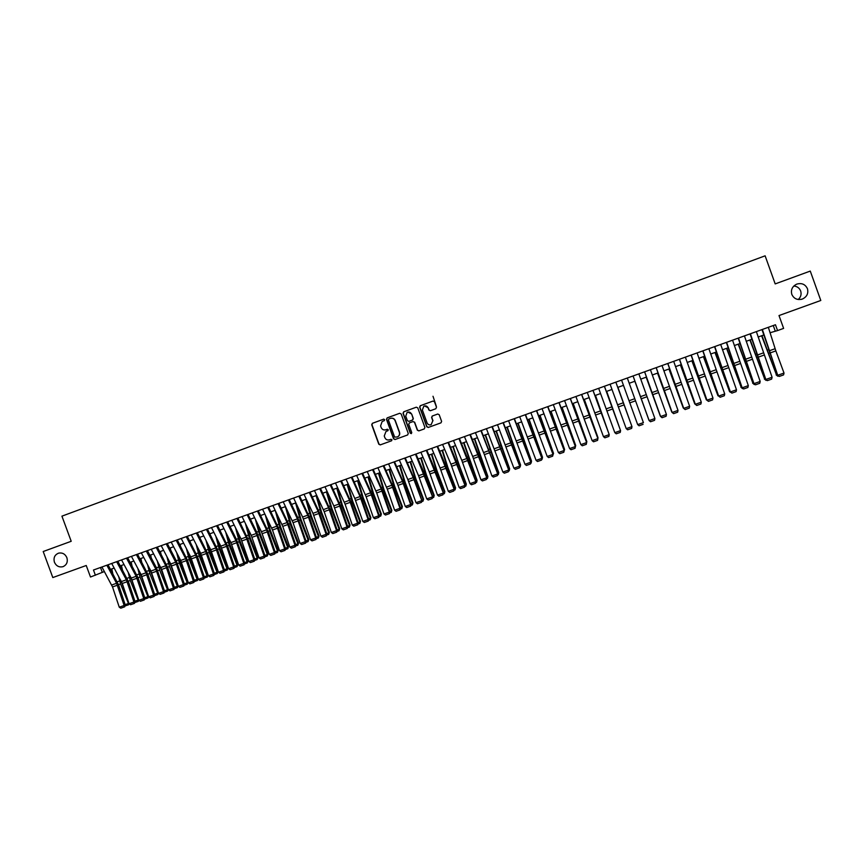 <?xml version="1.0" encoding="UTF-8"?>
<svg xmlns="http://www.w3.org/2000/svg" width="864" height="864" viewBox="0 0 864 864"><rect width="100%" height="100%" fill="white"/><g stroke="black" fill="none" stroke-linecap="round" stroke-linejoin="round"><path stroke-width="1.3" d="M384.642 419.666L383.627 419.18L372.373 423.306L371.714 424.775L378.788 444.204L380.246 444.895L391.532 440.791L391.964 439.776L390.949 439.29L389.491 439.819C387.353 440.359 385.808 439.625 384.836 437.594L384.253 435.974L386.014 431.438L387.914 430.715L388.303 429.721L385.83 429.764C383.692 430.315 382.147 429.57 381.175 427.55L380.581 425.93L382.158 421.492L384.296 420.638L384.642 419.666M791.813 294.397C793.919 298.782 797.429 300.337 802.332 299.063C806.9 296.881 808.607 293.436 807.451 288.716C805.27 284.245 801.695 282.722 796.716 284.137C792.288 286.373 790.657 289.786 791.813 294.397M798.26 299.506C800.842 297.097 801.652 294.268 800.669 290.995C799.438 288.004 797.159 286.34 793.832 286.006M54.421 562.216C56.268 566.104 59.152 567.583 63.061 566.654C66.733 564.894 68.008 561.913 66.884 557.69C65.178 553.997 62.446 552.474 58.698 553.111C54.713 554.72 53.287 557.755 54.421 562.216M435.802 408.748L436.482 407.268L434.484 401.76L433.015 401.058L420.185 405.778L419.656 407.192L426.773 426.773L428.242 427.464L440.975 422.842L441.612 421.384L439.204 414.731L437.724 414.029L432.205 416.048L431.611 417.496L432.81 420.79L431.125 424.699C429.268 425.239 427.918 424.634 427.064 422.885L422.377 409.99L423.803 406.199C425.736 405.464 427.172 406.026 428.112 407.884L428.9 410.033L430.369 410.735L435.802 408.748M95.407 575.262L93.474 570.024L775.462 324.745L777.557 330.577L783.616 328.396L779.004 315.554L820.8 300.478L810.27 271.08L775.192 283.91L765.126 255.82L61.927 516.154L71.204 541.285L43.2 551.524L52.812 577.562L86.238 565.499L90.493 577.022L104.404 571.558M401.166 413.975L399.697 413.284L387.148 417.884L386.478 419.353L393.574 438.826L395.032 439.528L407.592 434.97L408.262 433.49L401.166 413.975M416.308 407.192L403.693 411.815L416.308 407.192L417.776 407.884L424.894 427.453L424.267 428.911M424.224 428.933L418.813 430.888L417.344 430.196L414.461 422.269L413.003 421.578L409.32 422.917L408.748 424.354L411.75 432.594L411.307 433.62L410.249 433.145L403.024 413.294L403.693 411.815M770.062 332.737L777.557 330.577M110.516 569.365L114.199 568.048M120.301 565.855L124.016 564.527M130.118 562.334L133.877 560.984M139.968 558.803L143.759 557.442M149.85 555.26L153.673 553.878M159.754 551.707L163.631 550.314M169.7 548.132L173.61 546.728M179.669 544.558L183.622 543.143M189.68 540.972L193.666 539.536M199.714 537.365L203.731 535.928M209.833 533.855L213.84 532.3M219.888 530.129L223.981 528.66M230.018 526.489L234.155 525.01M240.181 522.85L244.361 521.348M250.387 519.188L254.599 517.676M260.615 515.516L264.87 513.994M270.886 511.834L275.173 510.289M281.178 508.14L285.52 506.585M291.514 504.436L295.888 502.859M301.871 500.71L306.288 499.133M312.271 496.984L316.732 495.385M322.704 493.236L327.208 491.627M333.169 489.488L337.716 487.858M343.667 485.719L348.257 484.078M354.208 481.939L358.83 480.276M364.77 478.148L369.436 476.474M375.376 474.347L380.084 472.651M386.014 470.524L390.766 468.817M396.684 466.7L401.479 464.972M407.398 462.856L412.236 461.117M418.144 459L423.025 457.25M428.922 455.134L433.847 453.362M439.733 451.256L444.701 449.474M450.587 447.358L455.598 445.565M461.473 443.459L466.528 441.644M472.392 439.538L477.49 437.702M483.354 435.607L488.495 433.76M494.348 431.665L499.543 429.797M505.375 427.702L510.613 425.822M516.445 423.727L521.726 421.837M527.558 419.742L532.883 417.83M538.693 415.746L544.072 413.824M549.882 411.739L555.304 409.795M561.092 407.711L566.568 405.745M572.357 403.672L577.865 401.695M583.643 399.622L589.216 397.624M594.983 395.55L600.588 393.541M606.355 391.478L612.014 389.448M617.76 387.385L623.473 385.333M629.208 383.27L634.954 381.218M640.732 379.145L646.456 377.082M652.288 374.998L658.001 372.946M663.887 370.84L669.589 368.788M675.518 366.66L681.21 364.619M687.193 362.47L692.874 360.428M698.911 358.268L704.581 356.227M710.662 354.046L716.332 352.015M722.466 349.823L728.114 347.792M734.303 345.568L739.94 343.548M746.183 341.312L751.81 339.293M758.095 337.036L763.722 335.016M100.505 567.486L102.287 572.324M773.269 325.523L775.202 330.901M387.385 429.214L386.046 429.7M383.778 419.137L372.6 423.241L371.941 424.699L379.015 444.118L380.462 444.809L391.586 440.77M399.697 413.284L387.364 417.82L386.694 419.288L393.79 438.75L395.237 439.441L407.7 434.927M388.865 418.975L388.4 420.001L394.632 437.098L397.375 436.957C399.233 435.942 399.881 434.408 399.33 432.324L395.075 420.628C394.103 418.597 392.548 417.863 390.409 418.403L388.865 418.975M397.58 436.871L397.58 436.871C399.438 435.866 400.086 434.333 399.535 432.248L399.33 432.324M390.755 418.306C392.839 417.841 394.351 418.597 395.28 420.563L399.535 432.248M424.321 428.89L418.813 430.888M413.003 421.578L414.655 422.204L417.539 430.121L418.997 430.823M403.898 411.761L403.229 413.23L410.443 433.069L411.394 433.577M411.469 414.04C410.519 412.171 409.072 411.61 407.149 412.366L405.756 416.135L407.408 420.66L408.866 421.362L412.441 420.055L413.122 418.576L411.664 413.986L407.862 412.085M411.664 413.986L413.316 418.511L412.744 419.947L409.061 421.297M424.516 405.929L428.296 407.84L429.073 409.979L430.412 410.724M431.158 424.678L432.81 420.79M437.81 414.007L432.378 415.994L431.784 417.431L432.983 420.725M433.015 401.058L420.52 405.659L419.839 407.138L426.956 426.697L428.425 427.399L440.932 422.863M112.806 573.62L111.791 568.912M125.15 604.638L128.455 603.482L120.55 583.945L118.584 576.191M129.157 603.817L128.552 604.822L128.855 603.18M120.69 580.122L125.269 592.402M128.552 604.822L124.999 605.934M106.823 565.218L116.575 583.286L124.146 605.47L125.302 605.092L118.562 584.874L108.043 564.786M101.92 566.978L112.525 586.937L119.254 607.187L124.146 605.47L124.211 606.982L120.798 608.18L124.211 606.982M124.675 606.83L125.302 605.092M119.254 607.187L120.798 608.18M122.407 569.776L121.446 565.445M134.924 601.193L138.175 600.059L130.27 580.489L128.196 572.346M138.877 600.307L138.262 601.409L138.661 599.692M130.302 576.277L135.616 590.566M138.262 601.409L134.752 602.543M132.019 565.909L131.144 561.967M144.731 597.748L147.928 596.614L140.022 577.022L137.851 568.469M148.662 596.7L148.014 597.974L148.489 596.192M139.946 572.411L146.016 588.794M148.014 597.974L144.547 599.152M141.664 562.021L140.875 558.479M154.57 594.281L157.702 593.168L149.807 573.534L147.517 564.559M158.479 593.06L157.777 594.54L158.35 592.682M149.602 568.523L156.481 587.099M157.777 594.54L154.375 595.739M151.34 558.101L150.628 554.98M164.441 590.803L167.519 589.712L159.624 570.046L157.205 560.628M168.329 589.399L167.584 591.084L168.242 589.151M159.289 564.602L167.011 585.468M167.584 591.084L164.246 592.261M116.64 561.686L126.349 579.798L133.942 602.014L135.076 601.657L128.326 581.407L117.839 561.254M111.726 563.458L122.288 583.459L129.038 603.742L133.942 602.014L134.006 603.536L130.572 604.735L134.006 603.536M134.46 603.385L135.076 601.657M129.038 603.742L130.572 604.735M126.49 558.144L136.166 576.31L143.77 598.558L144.882 598.201L138.11 577.919L127.667 557.723M121.554 559.915L131.252 578.048L138.856 600.286L143.77 598.558L143.824 600.08L140.389 601.29L143.824 600.08M144.266 599.929L144.882 598.201M138.856 600.286L140.389 601.29M136.372 554.591L146.005 572.8L153.63 595.08L154.721 594.734L147.928 574.43L137.516 554.18M131.425 556.373L141.08 574.549L148.694 596.819L153.63 595.08L153.684 596.603L150.228 597.823L153.684 596.603M154.116 596.462L154.721 594.734M148.694 596.819L150.228 597.823M146.275 551.027L155.876 569.279L163.523 591.602L164.592 591.257L156.557 568.026L147.409 550.616M141.318 552.809L150.93 571.039L158.576 593.341L163.523 591.602L163.566 593.125L160.099 594.346L163.566 593.125M163.987 592.996L164.592 591.257M158.576 593.341L160.099 594.346M161.028 554.148L160.412 551.47M174.344 587.315L177.358 586.246L169.463 566.546L166.925 556.664M178.211 585.727L177.422 587.628L177.358 586.246L178.168 585.619M168.998 560.639L177.606 583.924M177.422 587.628L174.15 588.773M156.222 547.452L165.78 565.758L173.448 588.103L174.496 587.768L167.659 567.4L157.334 547.052M151.243 549.245L161.644 569.452L168.48 589.853L173.448 588.103L173.48 589.637L170.003 590.857L173.48 589.637M173.902 589.507L174.496 587.768M168.48 589.853L170.003 590.857M170.748 550.163L170.23 547.949M184.28 583.816L187.229 582.768L179.345 563.026L176.666 552.658M187.283 584.15L187.229 582.768L188.104 582.077L187.283 584.15L184.086 585.274M178.729 556.654L180.23 562.378L188.104 582.077M166.19 543.866L175.716 562.216L183.395 584.593L184.432 584.269L176.353 560.974L167.281 543.478M161.201 545.659L170.737 563.987L178.416 586.354L183.395 584.593L183.427 586.138L179.939 587.369L183.427 586.138M183.838 586.008L184.432 584.269M178.416 586.354L179.939 587.369M180.49 546.134L180.079 544.406M194.238 580.306L197.132 579.28L189.248 559.505L186.43 548.629M197.176 580.662L197.132 579.28L197.986 578.599L197.521 580.392L194.054 581.764M188.482 552.625L190.123 558.857L197.986 578.599M176.202 540.27L185.674 558.673L193.385 581.083L194.389 580.759L187.52 560.336L177.271 539.881M171.191 542.063L180.695 560.444L188.384 582.844L193.385 581.083L193.406 582.628L189.907 583.859L193.406 582.628M193.806 582.498L194.389 580.759M188.384 582.844L189.907 583.859M190.253 542.084L189.961 540.864M204.239 576.785L207.068 575.78L199.184 555.962L196.214 544.558M207.101 577.174L207.911 575.1L207.436 576.904L204.055 578.243M198.266 548.575L200.038 555.325L207.911 575.1M186.235 536.652L195.674 555.109L203.396 577.552L204.39 577.238L197.489 556.794L187.283 536.285M181.213 538.466L190.674 556.891L198.385 579.323L203.396 577.552L203.407 579.107L199.908 580.338L203.407 579.107M203.807 578.977L204.39 577.238M198.385 579.323L199.908 580.338M200.027 537.991L199.865 537.311M214.261 573.253L217.037 572.27L209.153 552.42L206.021 540.454M217.058 573.664L217.847 571.601L217.393 573.394L214.088 574.711M208.062 544.471L209.984 551.794L217.847 571.601M224.327 569.7L227.038 568.75L219.154 548.856L215.849 536.296M227.048 570.154L227.826 568.08L227.372 569.884L224.143 571.169M217.879 540.335L219.964 548.24L227.826 568.08M234.414 566.147L237.06 565.218L229.187 545.292L225.698 532.105M237.071 566.622L237.838 564.559L237.071 566.622L234.241 567.616M227.718 536.155L229.975 544.676L237.838 564.559M244.534 562.583L247.126 561.676L239.252 541.706L235.57 527.872M247.126 563.08L247.882 561.017L247.428 562.82L244.372 564.052M237.578 531.922L240.019 541.102L247.882 561.017M254.696 559.008L257.224 558.112L249.35 538.121L245.462 523.584M257.213 559.526L257.947 557.474L257.213 559.526L254.524 560.477M247.46 527.645L250.096 537.516L257.947 557.474M264.881 555.422L267.343 554.548L259.481 534.514L255.366 519.242M267.332 555.973L268.056 553.91L267.332 555.973L264.719 556.891M257.353 523.325L260.204 533.92L268.056 553.91M275.098 551.815L277.506 550.973L269.633 530.896L265.291 514.847M277.474 552.398L278.186 550.336L277.474 552.398L274.946 553.284M267.268 518.94L270.346 530.312L278.186 550.336M285.358 548.208L287.69 547.376L279.828 527.267L275.227 510.397M287.658 548.813L288.36 546.75L287.928 548.564L285.206 549.677M277.193 514.501L280.519 526.684L288.36 546.75M295.639 544.579L297.918 543.78L290.056 523.627L285.379 506.628M297.875 545.216L298.566 543.164L297.875 545.216L295.488 546.059M287.14 509.987L290.714 523.055L298.566 543.164M305.964 540.94L308.178 540.162L300.316 519.977L295.585 502.967M308.113 541.609L308.794 539.557L308.113 541.609L305.813 542.419M297.097 505.418L300.953 519.415L308.794 539.557M316.31 537.3L318.46 536.544L310.608 516.316L305.834 499.295M318.395 537.991L319.064 535.939L318.395 537.991L316.17 538.769M307.055 500.764L311.224 515.754L319.064 535.939M326.7 533.639L328.784 532.904L320.933 512.644L316.116 495.601M328.709 534.362L329.357 532.31L328.709 534.362L326.56 535.118M317.034 496.033L321.527 512.093L329.357 532.31M196.312 533.034L205.697 551.534L213.451 574.009L214.423 573.707L207.5 553.23L197.327 532.667M191.268 534.848L200.686 553.327L208.418 575.78L213.451 574.009L213.451 575.564L209.93 576.806L213.451 575.564M213.84 575.446L214.423 573.707M208.418 575.78L209.93 576.806M206.41 529.405L215.762 547.949L223.528 570.467L224.478 570.164L217.544 549.655L207.414 529.038M201.355 531.22L210.73 549.742L218.484 572.238L223.528 570.467L223.528 572.022L219.996 573.264L223.528 572.022M223.906 571.903L224.478 570.164M218.484 572.238L219.996 573.264M216.551 525.755L225.86 544.352L233.647 566.903L234.565 566.611L227.61 546.07L217.523 525.409M211.475 527.58L220.806 546.156L228.582 568.685L233.647 566.903L233.636 568.469L230.094 569.711L233.636 568.469M234.004 568.35L234.565 566.611M228.582 568.685L230.094 569.711M226.714 522.104L235.98 540.745L243.788 563.328L244.696 563.047L236.498 539.536L227.664 521.759M221.627 523.93L230.915 542.56L238.712 565.121L243.788 563.328L243.767 564.905L240.214 566.147L243.767 564.905M244.134 564.786L244.696 563.047M238.712 565.121L240.214 566.147M236.909 518.432L246.143 537.127L253.962 559.742L254.848 559.472L247.849 538.877L237.848 518.098M231.811 520.268L241.056 538.942L248.875 561.535L253.962 559.742L253.94 561.319L250.376 562.572L253.94 561.319M254.297 561.211L254.848 559.472M248.875 561.535L250.376 562.572M247.147 514.75L256.327 533.498L264.179 556.146L265.043 555.876L256.802 532.3L248.054 514.426M242.028 516.596L251.23 535.324L259.07 557.95L264.179 556.146L264.146 557.734L260.572 558.986L264.146 557.734M264.492 557.626L265.043 555.876M259.07 557.95L260.572 558.986M257.407 511.056L266.555 529.859L274.417 552.539L275.26 552.28L268.218 531.63L258.293 510.743M252.277 512.903L261.436 531.684L269.298 554.342L274.417 552.539L274.374 554.126L270.788 555.39L274.374 554.126M274.72 554.018L275.26 552.28M269.298 554.342L270.788 555.39M267.71 507.352L276.804 526.208L284.699 548.921L285.509 548.672L278.446 527.98L268.574 507.049M262.559 509.209L272.484 530.01L279.558 550.735L284.699 548.921L284.645 550.508L281.048 551.783L284.645 550.508M284.98 550.411L285.509 548.672M279.558 550.735L281.048 551.783M278.046 503.636L287.096 522.547L295.002 545.292L295.801 545.044L288.716 524.329L278.878 503.334M272.873 505.494L282.755 526.36L289.85 547.106L295.002 545.292L294.948 546.89L291.341 548.154L294.948 546.89M295.272 546.793L295.801 545.044M289.85 547.106L291.341 548.154M288.414 499.91L297.421 518.864L305.348 541.642L306.126 541.415L297.81 517.687L289.224 499.619M283.219 501.779L293.058 522.698L300.175 543.467L305.348 541.642L305.284 543.251L301.666 544.525L305.284 543.251M305.597 543.154L306.126 541.415M300.175 543.467L301.666 544.525M298.804 496.174L307.768 515.182L315.727 537.991L316.472 537.764L309.344 516.996L299.603 495.882M293.609 498.042L302.594 517.028L310.532 539.816L315.727 537.991L315.652 539.6L312.023 540.875L315.652 539.6M315.954 539.503L316.472 537.764M310.532 539.816L312.023 540.875M309.247 492.415L318.157 511.477L326.128 534.33L326.862 534.103L319.712 513.302L310.014 492.145M304.02 494.294L312.962 513.335L320.922 536.166L326.128 534.33L326.052 535.939L322.412 537.224L326.052 535.939M326.344 535.853L326.862 534.103M320.922 536.166L322.412 537.224M337.122 529.967L339.142 529.254L331.29 508.961L326.43 491.908M339.055 530.723L339.692 528.671L339.055 530.723L336.992 531.446M327.132 491.648L331.862 508.41L339.692 528.671M347.576 526.284L349.52 525.604L341.68 505.256L336.766 488.192M349.434 527.062L350.06 525.02L349.434 527.062L347.447 527.764M337.457 487.944L342.23 504.727L350.06 525.02M358.063 522.59L359.942 521.932L352.102 501.552L347.144 484.466M359.845 523.4L360.461 521.348L359.845 523.4L357.934 524.07M347.803 484.24L352.631 501.023L360.461 521.348M368.582 518.886L370.408 518.249L362.567 497.826L357.556 480.74M370.289 519.718L370.894 517.676L370.289 519.718L368.464 520.366M358.193 480.503L363.074 497.308L370.894 517.676M319.712 488.657L328.579 507.762L336.571 530.647L337.284 530.442L330.113 509.598L320.458 488.387M314.474 490.536L324.173 511.618L331.355 532.483L336.571 530.647L336.485 532.267L332.834 533.552L336.485 532.267M336.776 532.181L337.284 530.442M331.355 532.483L332.834 533.552M330.21 484.877L339.034 504.047L347.058 526.954L347.738 526.759L340.546 505.894L330.934 484.618M324.961 486.767L333.806 505.904L341.809 528.8L347.058 526.954L346.961 528.584L343.289 529.87L346.961 528.584M347.231 528.498L347.738 526.759M341.809 528.8L343.289 529.87M340.751 481.086L349.531 500.31L357.566 523.26L358.225 523.066L351.011 502.168L341.442 480.838M335.48 482.987L345.082 504.176L352.307 525.107L357.566 523.26L357.458 524.88L353.786 526.176L357.458 524.88M357.728 524.804L358.225 523.066M352.307 525.107L353.786 526.176M351.313 477.284L360.05 496.552L368.107 519.545L368.744 519.35L361.508 498.431L351.983 477.047M346.032 479.185L354.791 498.431L362.837 521.402L368.107 519.545L367.999 521.176L364.306 522.472L367.999 521.176M368.258 521.1L368.744 519.35M362.837 521.402L364.306 522.472M379.145 515.16L380.894 514.544L373.054 494.089L367.999 476.993M380.765 516.035L381.359 513.994L380.765 516.035L379.026 516.65M368.615 476.766L373.54 493.582L381.359 513.994M361.919 473.472L370.613 492.793L378.691 515.819L379.307 515.635L370.85 491.659L362.567 473.234M356.616 475.384L366.131 496.692L373.399 517.676L378.691 515.819L378.572 517.46L374.868 518.756L378.572 517.46M378.821 517.385L379.307 515.635M373.399 517.676L374.868 518.756M389.729 511.434L391.414 510.84L383.584 490.352L378.475 473.234M391.284 512.33L391.856 510.289L391.284 512.33L389.621 512.914M379.069 473.018L384.037 489.845L391.856 510.289M372.568 469.638L381.208 489.024L389.308 512.082L389.902 511.909L382.612 490.925L373.183 469.422M367.243 471.56L376.704 492.934L383.994 513.95L389.308 512.082L389.178 513.724L385.463 515.03L389.178 513.724M389.416 513.648L389.902 511.909M383.994 513.95L385.463 515.03M400.356 507.686L401.976 507.125L394.146 486.594L388.994 469.454M401.836 508.615L402.386 506.574L401.836 508.615L400.248 509.177M389.556 469.26L394.578 486.086L402.386 506.574M383.238 465.804L391.835 485.233L399.956 508.324L400.518 508.162L393.217 487.145L383.832 465.588M377.892 467.726L387.31 489.154L394.621 510.203L399.956 508.324L399.816 509.976L396.09 511.294L399.816 509.976M400.043 509.911L400.518 508.162M394.621 510.203L396.09 511.294M411.016 503.939L412.56 503.388L404.741 482.825L399.535 465.674M412.409 504.889L412.96 502.859L412.409 504.889L410.908 505.418M400.086 465.48L405.151 482.328L412.96 502.859M393.952 461.948L402.494 481.442L410.638 504.565L411.188 504.414L403.855 483.365L394.513 461.743M388.584 463.882L397.958 485.363L405.292 506.444L410.638 504.565L410.497 506.218L406.75 507.535L410.497 506.218M410.713 506.153L411.188 504.414M405.292 506.444L406.75 507.535M421.718 500.17L423.187 499.651L415.368 479.034L410.119 461.884M423.025 501.152L423.565 499.122L423.025 501.152L421.61 501.649M410.638 461.689L415.757 478.559L423.565 499.122M404.698 458.082L413.197 477.63L421.88 500.645L414.526 479.563L405.238 457.888M399.319 460.026L407.84 479.531L415.994 502.675L421.362 500.785L421.211 502.448L417.452 503.766L421.211 502.448M421.416 502.394L421.88 500.645M415.994 502.675L417.452 503.766M432.443 496.39L433.847 495.893L426.028 475.243L420.736 458.071M433.674 497.405L434.192 495.374L433.674 497.405L432.346 497.869M421.232 457.898L426.395 474.768L434.192 495.374M415.476 454.205L432.616 496.865L424.051 472.705L415.994 454.021M410.076 456.149L418.554 475.718L426.73 498.895L432.108 496.994L431.957 498.668L428.188 499.997L431.957 498.668M432.151 498.614L432.616 496.865M426.73 498.895L428.188 499.997M443.21 492.599L444.55 492.124L436.73 471.431L431.384 454.248M444.366 493.646L444.874 491.616L444.366 493.646L443.113 494.078M431.849 454.086L437.076 470.966L444.874 491.616M426.298 450.317L443.372 493.074L435.974 471.938L426.784 450.144M420.876 452.261L429.311 471.884L437.508 495.104L442.908 493.204L442.735 494.878L438.955 496.206L442.735 494.878M442.93 494.824L443.372 493.074M437.508 495.104L438.955 496.206M454.01 488.786L455.274 488.344L447.466 467.618L442.066 450.414M455.09 489.866L455.576 487.836L455.09 489.866L453.924 490.277M442.508 450.252L447.779 467.154L455.576 487.836M437.141 446.418L454.183 489.262L446.753 468.094L437.616 446.245M431.719 448.373L440.089 468.05L448.308 491.292L453.73 489.391L453.557 491.065L449.766 492.404L453.557 491.065M453.73 491.011L454.183 489.262M448.308 491.292L449.766 492.404M464.843 484.974L466.042 484.553L452.79 446.569M465.836 486.086L466.322 484.056L465.836 486.086L464.756 486.464M453.211 446.418L458.525 463.331L466.322 484.056M448.038 442.498L465.016 485.449L456.386 461.182L448.47 442.346M433.004 396.263L436.363 406.404M442.584 444.463L450.911 464.195L459.151 487.48L464.594 485.557L464.411 487.242L460.598 488.581L464.411 487.242M464.573 487.199L465.016 485.449M459.151 487.48L460.598 488.581M475.718 481.14L476.842 480.751L463.547 442.714M476.636 482.285L477.09 480.254L476.636 482.285L475.643 482.63M463.936 442.573L477.09 480.254M458.957 438.566L475.891 481.615L468.418 460.393L459.378 438.426M453.492 440.532L461.776 460.328L470.038 483.646L475.492 481.723L475.297 483.408L471.485 484.758L475.297 483.408M475.459 483.376L475.891 481.615M470.038 483.646L471.485 484.758M486.626 477.295L487.685 476.928L474.336 438.836M487.458 478.472L487.901 476.453L487.458 478.472L486.551 478.796M474.703 438.707L487.901 476.453M469.919 434.624L486.799 477.781L479.304 456.516L470.308 434.484M464.432 436.601L472.662 456.44L480.956 479.801L486.421 477.868L486.216 479.563L482.393 480.913L486.216 479.563M486.367 479.531L486.799 477.781M480.956 479.801L482.393 480.913M497.578 473.44L498.55 473.105L485.158 434.959M498.323 474.649L498.755 472.63L498.323 474.649L497.502 474.941M485.503 434.83L498.755 472.63M480.924 430.672L497.74 473.926L481.28 430.542M475.416 432.648L484.38 454.615L491.908 475.945L497.394 474.012L497.178 475.708L493.344 477.058L497.178 475.708M497.318 475.675L497.74 473.926M491.908 475.945L493.344 477.058M508.55 469.573L509.458 469.26L496.022 431.06M509.22 470.815L509.641 468.796L509.22 470.815L508.486 471.064M496.336 430.942L509.641 468.796M491.951 426.708L508.723 470.059L492.286 426.578M486.432 428.684L502.891 472.068L508.399 470.135L508.183 471.841L504.328 473.191L508.183 471.841M508.313 471.809L508.723 470.059M502.891 472.068L504.328 473.191M519.577 465.696L520.409 465.404L506.909 427.151M520.15 466.96L520.56 464.94L519.512 467.186M507.211 427.043L520.56 464.94M503.032 422.723L519.739 466.171L503.334 422.615M497.491 424.71L513.918 468.191L519.448 466.247L519.21 467.953L515.344 469.314L519.21 467.953M519.34 467.932L519.739 466.171M513.918 468.191L515.344 469.314M530.626 461.797L531.382 461.538L517.849 423.23M531.122 463.104L531.511 461.084L530.561 463.298M518.108 423.133L531.511 461.084M514.134 418.727L530.798 462.283L514.415 418.63M508.583 420.725L524.977 464.292L530.528 462.337L530.291 464.054L526.403 465.426L530.291 464.054M530.399 464.033L530.798 462.283M524.977 464.292L526.403 465.426M541.717 457.898L542.398 457.65L528.811 419.288M542.128 459.227L542.506 457.207L541.663 459.389M529.06 419.213L542.506 457.207M525.28 414.72L541.89 458.374L525.539 414.623M519.707 416.718L536.08 460.382L541.642 458.428L541.393 460.145L537.505 461.516L541.393 460.145M541.49 460.123L541.89 458.374M536.08 460.382L537.505 461.516M552.852 453.978L553.457 453.762L539.816 415.346M552.798 455.468L553.532 453.33L540.032 415.271M536.468 410.692L553.014 454.453L536.695 410.616M530.874 412.711L547.214 456.462L552.798 454.496L552.539 456.224L548.64 457.596L552.539 456.224M552.636 456.214L553.014 454.453M547.214 456.462L548.64 457.596M564.008 450.036L564.548 449.852L550.865 411.383M563.965 451.537L564.592 449.431L551.048 411.318M547.69 406.663L564.181 450.522L547.884 406.588M542.074 408.683L558.392 452.531L563.987 450.554L563.728 452.293L559.807 453.665L563.728 452.293M563.803 452.272L564.181 450.522M558.392 452.531L559.807 453.665M575.219 446.094L561.946 407.408M575.176 447.595L575.694 445.511L562.097 407.354M558.954 402.613L575.392 446.58L559.116 402.548M553.316 404.633L569.603 448.578L575.219 446.602L574.949 448.34L571.018 449.723L574.949 448.34M575.014 448.33L575.392 446.58M569.603 448.578L571.018 449.723M586.462 442.13L573.059 403.423M586.418 443.632L586.84 441.59L573.188 403.369M570.251 398.542L586.634 442.616L570.391 398.498M564.592 400.583L580.846 444.614L586.483 442.627L586.202 444.377L582.26 445.77L586.202 444.377M586.267 444.377L586.634 442.616M580.846 444.614L582.26 445.77M597.737 438.156L584.204 399.416M597.715 439.657L598.007 437.648L584.312 399.384M581.58 394.47L597.91 438.642L581.699 394.427M575.91 396.511L592.132 440.64L597.791 438.642L597.499 440.402L593.546 441.796L597.499 440.402M597.553 440.402L597.91 438.642M592.132 440.64L593.546 441.796M609.055 434.171L595.393 395.41M609.185 434.538L595.48 395.377M592.963 390.377L609.228 434.657L593.039 390.344M587.272 392.429L603.461 436.655L609.131 434.657L608.839 436.417L604.908 437.81L608.872 436.417L609.228 434.657M603.461 436.655L604.865 437.81M620.406 430.175L606.625 391.381M620.492 430.412L606.679 391.36M604.379 386.273L620.579 430.661L604.433 386.251M598.666 388.325L614.822 432.648L620.514 430.639L620.212 432.41L616.226 433.814L620.212 432.41M620.233 432.41L620.579 430.661M614.822 432.648L616.226 433.814M631.8 426.157L617.89 387.331M631.843 426.265L617.911 387.331M615.827 382.158L631.973 426.643L615.848 382.147M610.092 384.21L626.227 428.63L631.94 426.622L631.616 428.393L627.642 429.808L631.638 428.404L631.973 426.643M626.227 428.63L627.62 429.797M627.318 378.022L643.41 422.626L637.664 424.602L639.068 425.79L643.075 424.364L639.058 425.779M639.068 425.79L637.664 424.602L621.572 380.084M634.846 381.251L648.918 420.131L634.856 381.251M638.852 373.874L654.901 418.532L649.145 420.563L650.527 421.751L654.556 420.336L650.538 421.74L649.145 420.606L633.064 375.959M649.145 420.606L633.074 375.948M654.556 420.314L654.901 418.532M646.175 377.19L660.323 416.113L646.218 377.168M650.419 369.706L666.436 414.472L660.658 416.502L662.04 417.701L666.068 416.286L662.051 417.679L660.636 416.556L644.587 371.812M660.636 416.556L644.63 371.79M666.09 416.264L666.436 414.472M657.547 373.108L671.771 412.074L657.612 373.086M662.029 365.537L678.013 410.389L672.224 412.43L673.574 413.64L677.624 412.214L673.607 413.618L672.16 412.495L656.143 367.654M672.16 412.495L656.219 367.621M677.657 412.193L678.013 410.389M668.952 369.014L683.262 408.035L669.049 368.982M667.742 363.485L683.554 407.927M673.682 361.346L689.634 406.296L683.813 408.348L685.163 409.568L689.267 408.11L685.195 409.536M685.163 409.568L683.726 408.424L667.85 363.442M689.267 408.11L689.634 406.296M680.4 364.91L694.786 403.974L680.53 364.867M696.179 404.989L695.164 403.844M685.368 357.145L701.287 402.192L695.455 404.255L696.784 405.475L700.909 404.006L696.827 405.443M679.525 359.24L695.336 404.33L679.385 359.294M695.336 404.33L696.784 405.475M700.909 404.006L701.287 402.192M691.88 360.785L706.352 399.892L692.042 360.731M707.832 400.885L706.806 399.74M697.097 352.922L712.984 398.077L707.13 400.14L708.448 401.371L712.595 399.892L708.502 401.339M691.232 355.028L706.99 400.226L691.06 355.093M706.99 400.226L708.448 401.371M712.595 399.892L712.984 398.077M703.404 356.659L717.962 395.809L703.598 356.584M719.528 396.77L718.492 395.615M708.869 348.689L724.723 393.941L718.848 396.014L720.144 397.246L724.324 395.766L720.22 397.213M702.983 350.806L718.675 396.112L702.788 350.881M718.675 396.112L720.144 397.246M724.324 395.766L724.723 393.941M714.971 352.501L729.605 391.705L715.187 352.426M731.268 392.634L729.605 391.705L730.22 391.489M720.684 344.444L736.495 389.794L730.609 391.867L731.894 393.12L736.096 391.619L731.97 393.077M714.776 346.561L730.404 391.986L714.55 346.648M730.404 391.986L731.894 393.12M736.096 391.619L736.495 389.794M726.57 348.343L741.29 387.59L726.818 348.257M743.04 388.498L740.923 387.299M742.576 388.66L741.29 387.59L741.992 387.342M732.542 340.178L748.321 385.636L742.403 387.709L743.666 388.973L747.9 387.472L743.764 388.919M726.602 342.306L742.176 387.839L726.343 342.403M742.176 387.839L743.666 388.973M747.9 387.472L748.321 385.636M738.212 344.164L753.019 383.454L738.493 344.066M754.855 384.329L752.62 383.184M754.294 384.534L753.019 383.454L753.797 383.184M744.433 335.902L760.18 381.456L754.24 383.54L755.492 384.815L759.748 383.292L755.6 384.761M738.482 338.04L753.98 383.681L738.191 338.148M753.98 383.681L755.492 384.815M759.748 383.292L760.18 381.456M749.898 339.973L764.78 379.318L750.2 339.865M766.714 380.16L764.348 379.048M766.055 380.387L764.78 379.318L765.655 379.004M756.367 331.603L772.081 377.266L766.12 379.361L767.362 380.635L771.638 379.112L767.48 380.581M750.395 333.752L765.839 379.501L750.071 333.871M765.839 379.501L767.362 380.635M771.638 379.112L772.081 377.266M761.616 335.772L776.585 375.16L761.951 335.653M778.615 375.97L777.848 376.24L776.131 374.9M777.848 376.24L776.585 375.16L777.546 374.814M768.344 327.294L775.85 350.903L784.015 373.054L778.043 375.16L779.263 376.445L783.572 374.911L779.393 376.38M762.35 329.454L777.73 375.311L761.994 329.584M777.73 375.311L779.263 376.445M783.572 374.911L784.015 373.054M118.498 584.68L120.55 583.945M117.223 581.807L119.621 580.954M116.575 583.286L111.694 585.014M117.396 585.198L112.525 586.937M128.261 581.213L130.27 580.489M126.986 578.329L129.341 577.487M138.046 577.724L140.022 577.022M136.771 574.841L139.082 574.02M147.863 574.225L149.807 573.534M146.599 571.342L148.867 570.532M157.712 570.726L159.624 570.046M156.449 567.832L158.674 567.032M126.349 579.798L121.457 581.537M127.181 581.72L122.288 583.459M136.166 576.31L131.252 578.048M136.987 578.232L132.073 579.971M146.005 572.8L141.08 574.549M146.826 574.733L141.901 576.482M155.876 569.279L150.93 571.039M156.697 571.212L151.751 572.972M167.594 567.205L169.463 566.546M166.331 564.311L168.512 563.533M165.78 565.758L160.823 567.518M166.601 567.691L161.644 569.452M177.509 563.684L179.345 563.026M176.245 560.768L178.384 560.012M175.716 562.216L170.737 563.987M176.526 564.16L171.558 565.931M187.456 560.142L189.248 559.505M186.192 557.226L188.287 556.481M185.674 558.673L180.695 560.444M186.494 560.617L181.505 562.388M197.424 556.589L199.184 555.962M196.171 553.673L198.223 552.938M195.674 555.109L190.674 556.891M196.484 557.053L191.484 558.835M207.436 553.036L209.153 552.42M206.183 550.109L208.192 549.385M217.469 549.461L219.154 548.856M216.216 546.523L218.182 545.832M227.545 545.875L229.187 545.292M226.292 542.938L228.215 542.257M237.643 542.279L239.252 541.706M236.401 539.341L238.27 538.672M247.784 538.672L249.35 538.121M246.532 535.723L248.368 535.075M257.947 535.054L259.481 534.514M256.705 532.094L258.487 531.468M268.142 531.425L269.633 530.896M266.9 528.466L268.65 527.839M278.381 527.785L279.828 527.267M277.139 524.815L278.834 524.21M288.641 524.135L290.056 523.627M287.41 521.154L289.051 520.571M298.944 520.463L300.316 519.977M297.713 517.482L299.311 516.91M309.28 516.791L310.608 516.316M308.038 513.799L309.593 513.248M319.637 513.097L320.933 512.644M318.406 510.106L319.918 509.566M205.697 551.534L200.686 553.327M206.518 553.489L201.496 555.271M215.762 547.949L210.73 549.742M216.572 549.904L211.54 551.696M225.86 544.352L220.806 546.156M226.67 546.318L221.616 548.111M235.98 540.745L230.915 542.56M236.79 542.711L231.725 544.514M246.143 537.127L241.056 538.942M246.953 539.104L241.866 540.907M256.327 533.498L251.23 535.324M257.137 535.475L252.04 537.289M266.555 529.859L261.436 531.684M267.365 531.835L262.246 533.66M276.804 526.208L271.674 528.034M277.614 528.185L272.484 530.01M287.096 522.547L281.945 524.383M287.906 524.524L282.755 526.36M297.421 518.864L292.248 520.711M298.22 520.852L293.058 522.698M307.768 515.182L302.594 517.028M308.578 517.169L303.394 519.016M318.157 511.477L312.962 513.335M318.967 513.475L313.762 515.322M330.037 509.404L331.29 508.961M328.806 506.401L330.275 505.883M340.47 505.688L341.68 505.256M339.25 502.686L340.654 502.178M350.935 501.962L352.102 501.552M349.715 498.949L351.076 498.463M361.433 498.226L362.567 497.826M360.212 495.212L361.53 494.737M328.579 507.762L323.363 509.62M329.389 509.771L324.173 511.618M339.034 504.047L333.806 505.904M339.844 506.045L334.606 507.913M349.531 500.31L344.282 502.178M350.33 502.319L345.082 504.176M360.05 496.552L354.791 498.431M360.85 498.571L355.59 500.44M371.974 494.478L373.054 494.089M370.753 491.454L372.017 491M370.613 492.793L365.332 494.683M371.412 494.813L366.131 496.692M382.536 490.72L383.584 490.352M381.326 487.685L382.547 487.253M381.208 489.024L375.905 490.914M382.007 491.044L376.704 492.934M393.142 486.95L394.146 486.594M391.932 483.905L393.098 483.494M391.835 485.233L386.51 487.134M392.623 487.264L387.31 489.154M403.78 483.16L404.741 482.825M402.57 480.114L403.693 479.714M402.494 481.442L397.159 483.343M403.294 483.473L397.958 485.363M414.45 479.358L415.368 479.034M413.24 476.312L414.31 475.924M413.197 477.63L407.84 479.531M413.986 479.66L408.629 481.572M425.164 475.556L426.028 475.243M423.954 472.489L424.969 472.133M423.922 473.807L418.554 475.718M424.721 475.848L419.342 477.76M435.899 471.733L436.73 471.431M434.7 468.666L435.672 468.32M434.689 469.973L429.311 471.884M435.488 472.014L430.099 473.926M446.677 467.899L447.466 467.618M445.478 464.821L446.396 464.497M445.5 466.117L440.089 468.05M446.288 468.169L440.878 470.092M457.499 464.044L458.233 463.784M456.3 460.966L457.164 460.652M456.332 462.262L450.911 464.195M457.121 464.314L451.699 466.247M468.342 460.188L469.044 459.94M467.154 457.099L467.964 456.808M467.208 458.384L461.776 460.328M467.996 460.447L462.553 462.38M479.228 456.311L479.876 456.084M478.04 453.222L478.796 452.952M478.127 454.496L472.662 456.44M478.915 456.559L473.45 458.503M490.147 452.423L490.763 452.207M488.959 449.323L489.672 449.075M489.067 450.598L483.592 452.552M489.856 452.66L484.38 454.615M501.109 448.524L501.671 448.33M499.921 445.414L500.58 445.187M500.062 446.688L494.564 448.643M500.839 448.762L495.342 450.716M510.916 441.504L511.52 441.288M511.078 442.768L505.559 444.722M511.855 444.83L506.347 446.796M521.953 437.562L522.504 437.368M522.137 438.826L516.596 440.791M522.914 440.899L517.385 442.865M533.228 434.873L527.677 436.849M534.006 436.957L528.455 438.934M544.363 430.909L538.79 432.896M545.141 432.994L539.568 434.981M555.53 426.935L549.936 428.922M556.308 429.019L550.714 431.006M566.741 422.939L561.125 424.937M567.508 425.034L561.902 427.032M577.984 418.932L572.357 420.941M578.75 421.027L573.124 423.036M589.259 414.914L583.621 416.923M590.036 417.02L584.388 419.029M600.588 410.886L594.918 412.895M601.355 412.992L595.696 415.001M611.939 406.836L606.258 408.856M612.716 408.953L607.025 410.972M623.344 402.775L617.641 404.806M624.11 404.892L618.408 406.922M634.781 398.704L629.057 400.745M635.537 400.82L629.824 402.862M646.25 394.61L640.505 396.662M647.017 396.738L641.272 398.79M657.763 390.517L652.007 392.569M658.53 392.645L652.763 394.697M669.319 386.402L663.541 388.454M670.075 388.53L664.297 390.593M680.908 382.266L675.108 384.34M681.674 384.415L675.875 386.478M692.539 378.13L686.718 380.203M693.306 380.268L687.485 382.342M704.214 373.972L698.371 376.045M704.97 376.121L699.127 378.194M715.932 369.792L710.068 371.887M716.688 371.952L710.824 374.036M727.682 365.612L721.796 367.708M728.438 367.772L722.552 369.868M739.476 361.411L733.568 363.517M740.221 363.571L734.324 365.677M744.131 358.387L744.703 358.182M751.313 357.199L745.384 359.305M752.058 359.359L746.14 361.476M757.102 357.426L757.642 357.232M755.892 354.197L756.529 353.97M763.182 352.966L757.242 355.082M763.927 355.136L757.987 357.253M768.917 353.225L769.511 353.009M767.696 349.985L768.398 349.736M775.105 348.721L769.133 350.849M775.85 350.903L769.889 353.02M801.198 299.387L802.332 299.063"/></g></svg>
